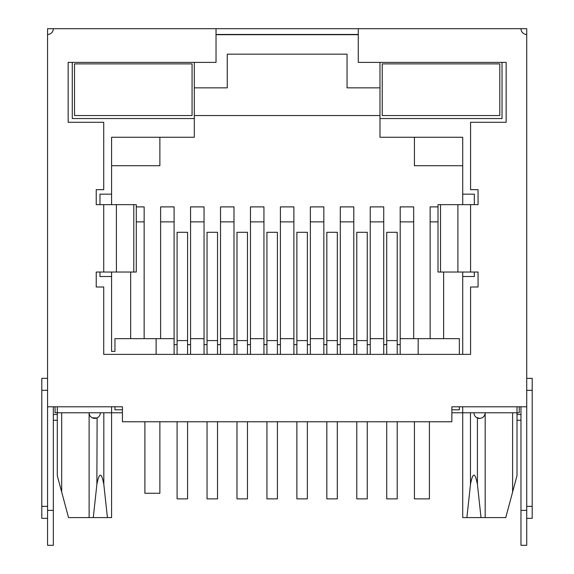 <?xml version="1.0" encoding="UTF-8"?>
<svg xmlns="http://www.w3.org/2000/svg" width="574" height="574" viewBox="0 0 574 574"><rect width="100%" height="100%" fill="white"/><g stroke="black" fill="none" stroke-linecap="round" stroke-linejoin="round"><path stroke-width="0.86" d="M478.07 204.645L438.012 204.645L438.012 272.026L478.07 272.026L478.07 287L470.58 287L470.58 354.38L103.722 354.38L103.722 287L96.231 287L96.231 272.026L136.289 272.026L136.289 204.645L96.231 204.645L96.231 189.671L103.722 189.671L103.722 122.284L68.155 122.284L68.155 62.394L216.025 62.394L216.025 28.7L53.332 28.7A5.762 5.762 0 0 1 47.57 34.462L47.57 406.794L122.434 406.794L122.434 421.768L451.86 421.768L451.86 406.794L526.731 406.794L526.731 34.462A5.762 5.762 0 0 1 520.97 28.7L358.276 28.7L358.276 62.394L506.146 62.394L506.146 122.284L470.58 122.284L470.58 189.671L478.07 189.671L478.07 204.645M526.731 406.794L526.731 545.3L520.97 545.3L520.97 406.794M526.731 510.372L520.97 510.372M520.97 28.7L526.731 28.7L526.731 34.462M526.731 378.338L532.198 378.338L532.198 518.344L526.731 518.344M53.332 28.7L47.57 28.7L47.57 34.462M47.57 406.794L47.57 545.3L53.332 545.3L53.332 406.794M47.57 518.344L41.802 518.344L41.802 378.338L47.57 378.338M53.332 414.5L57.3 414.5M57.3 420.268L53.332 420.268M520.97 420.268L517.002 420.268M517.002 414.5L520.97 414.5M47.57 510.372L53.332 510.372M216.025 34.462L358.276 34.462M216.025 28.7L358.276 28.7M55.054 406.794L55.054 412.778L122.434 412.778M451.86 412.778L517.002 412.778L517.002 406.794M519.248 406.794L519.248 412.778L517.002 412.778L517.002 475.674L505.766 517.597L481.012 517.597L477.417 484.406C475.107 472.101 472.789 472.101 470.479 484.406L466.884 517.597L462.716 517.597L462.716 406.794M144.899 421.768L144.899 493.267L159.873 493.267L159.873 421.768M358.276 34.691L216.025 34.691M459.351 406.794L459.351 409.786L451.86 409.786M122.434 409.786L114.951 409.786L114.951 406.794M100.249 413.832L100.35 412.778A5.618 5.618 0 0 1 94.732 418.396A5.618 5.618 0 0 1 89.121 412.778L89.121 517.597L111.578 517.597L111.578 406.794M61.683 412.778L61.683 492.04L57.3 475.674L57.3 406.794M72.274 62.394L72.274 118.545L194.313 118.545L194.313 137.258L111.578 137.258L111.578 194.163L99.976 194.163L99.976 204.645M99.976 272.026L99.976 276.517L111.578 276.517L111.578 351.388L114.951 351.388L114.951 338.66L156.128 338.66L156.128 354.38M418.173 354.38L418.173 338.66L459.351 338.66L459.351 354.38M474.325 272.026L474.325 276.517L462.716 276.517L462.716 354.38M474.325 204.645L474.325 194.163L462.716 194.163L462.716 137.258L379.988 137.258L379.988 118.545L502.028 118.545L502.028 62.394M379.988 62.394L379.988 87.844L347.048 87.844L347.048 54.157L227.254 54.157L227.254 87.844L194.313 87.844L194.313 62.394M89.121 517.597L68.536 517.597L61.683 492.04M466.884 517.597L481.012 517.597M99.948 414.866L99.783 415.239M98.893 416.559L98.305 417.119M97.738 417.528L97.25 417.8M97.106 417.872L96.877 484.406L93.289 517.597M89.121 412.778L89.279 414.112M89.58 415.009L89.946 415.712M90.348 416.286L91.244 417.176M92.22 417.8L96.877 417.972M474.045 413.825L473.952 412.778A5.618 5.618 0 0 0 479.563 418.396A5.618 5.618 0 0 0 485.181 412.778L485.181 517.597M479.907 418.389L476.564 417.528M475.997 417.119L475.401 416.552M475.315 416.451L474.827 415.791M481.026 418.202L482.081 417.8M483.057 417.176L483.947 416.286M484.356 415.712L484.714 415.009M485.016 414.112L485.181 412.778M107.417 517.597L103.822 484.406C101.505 472.101 99.194 472.101 96.877 484.406M400.2 354.38L400.2 206.891L413.682 206.891L413.682 221.865L400.2 221.865M174.094 354.38L174.094 338.66L156.128 338.66M204.043 354.38L204.043 338.66L190.568 338.66L190.568 206.891L204.043 206.891L204.043 221.865L190.568 221.865M190.568 354.38L190.568 338.66M233.991 354.38L233.991 338.66L220.516 338.66L220.516 206.891L233.991 206.891L233.991 221.865L220.516 221.865M220.516 354.38L220.516 338.66M263.94 354.38L263.94 338.66L250.465 338.66L250.465 206.891L263.94 206.891L263.94 221.865L250.465 221.865M250.465 354.38L250.465 338.66M293.888 354.38L293.888 338.66L280.413 338.66L280.413 206.891L293.888 206.891L293.888 221.865L280.413 221.865M280.413 354.38L280.413 338.66M323.836 354.38L323.836 338.66L310.362 338.66L310.362 206.891L323.836 206.891L323.836 221.865L310.362 221.865M310.362 354.38L310.362 338.66M353.785 354.38L353.785 338.66L340.31 338.66L340.31 206.891L353.785 206.891L353.785 221.865L340.31 221.865M340.31 354.38L340.31 338.66M418.173 338.66L400.2 338.66M383.733 354.38L383.733 338.66L370.252 338.66L370.252 206.891L383.733 206.891L383.733 221.865L370.252 221.865M370.252 354.38L370.252 338.66M217.524 421.768L217.524 498.878L207.042 498.878L207.042 421.768M217.524 340.583L207.042 340.583L207.042 232.291L217.524 232.291L217.524 354.38M207.042 340.583L207.042 354.38M207.042 344.651L204.043 344.651M220.516 344.651L217.524 344.651M111.578 276.517L111.578 272.026M111.578 204.645L111.578 194.163M462.716 276.517L462.716 272.026M462.716 204.645L462.716 194.163M443.63 338.66L443.63 272.026M194.313 115.546L379.988 115.546M438.012 206.891L430.148 206.891L430.148 221.865L438.012 221.865M430.148 338.66L430.148 221.865M413.682 338.66L413.682 221.865M383.733 338.66L383.733 221.865M353.785 338.66L353.785 221.865M323.836 338.66L323.836 221.865M293.888 338.66L293.888 221.865M263.94 338.66L263.94 221.865M233.991 338.66L233.991 221.865M204.043 338.66L204.043 221.865M174.094 338.66L174.094 206.891L160.62 206.891L160.62 338.66M174.094 221.865L160.62 221.865M144.146 338.66L144.146 206.891L136.289 206.891M130.671 338.66L130.671 272.026M144.146 221.865L136.289 221.865M111.578 165.714L159.873 165.714L159.873 137.258M414.428 137.258L414.428 165.714L462.716 165.714M379.988 87.844L379.988 118.545M382.234 115.546L499.782 115.546L499.782 63.886L382.234 63.886L382.234 115.546M194.313 87.844L194.313 118.545M74.52 115.546L192.068 115.546L192.068 63.886L74.52 63.886L74.52 115.546M356.777 421.768L356.777 498.878L367.26 498.878L367.26 421.768M367.26 354.38L367.26 232.291L356.777 232.291L356.777 340.583L367.26 340.583M356.777 354.38L356.777 340.583M356.777 344.651L353.785 344.651M370.252 344.651L367.26 344.651M296.88 421.768L296.88 498.878L307.363 498.878L307.363 421.768M307.363 354.38L307.363 232.291L296.88 232.291L296.88 340.583L307.363 340.583M296.88 354.38L296.88 340.583M296.88 344.651L293.888 344.651M310.362 344.651L307.363 344.651M236.99 421.768L236.99 498.878L247.466 498.878L247.466 421.768M247.466 354.38L247.466 232.291L236.99 232.291L236.99 340.583L247.466 340.583M236.99 354.38L236.99 340.583M236.99 344.651L233.991 344.651M250.465 344.651L247.466 344.651M177.093 421.768L177.093 498.878L187.576 498.878L187.576 421.768M187.576 354.38L187.576 232.291L177.093 232.291L177.093 340.583L187.576 340.583M177.093 354.38L177.093 340.583M177.093 344.651L174.094 344.651M190.568 344.651L187.576 344.651M397.208 421.768L397.208 498.878L386.725 498.878L386.725 421.768M397.208 340.583L386.725 340.583L386.725 232.291L397.208 232.291L397.208 354.38M386.725 340.583L386.725 354.38M386.725 344.651L383.733 344.651M400.2 344.651L397.208 344.651M337.311 421.768L337.311 498.878L326.828 498.878L326.828 421.768M337.311 340.583L326.828 340.583L326.828 232.291L337.311 232.291L337.311 354.38M326.828 340.583L326.828 354.38M326.828 344.651L323.836 344.651M340.31 344.651L337.311 344.651M277.414 421.768L277.414 498.878L266.932 498.878L266.932 421.768M277.414 340.583L266.932 340.583L266.932 232.291L277.414 232.291L277.414 354.38M266.932 340.583L266.932 354.38M266.932 344.651L263.94 344.651M280.413 344.651L277.414 344.651M429.402 421.768L429.402 498.878L414.428 498.878L414.428 421.768M470.58 272.026L470.58 204.645M103.722 272.026L103.722 204.645M457.901 272.026L457.901 204.645M526.731 390.32L532.198 390.32M526.731 506.368L532.198 506.368M47.57 390.32L41.802 390.32M47.57 506.368L41.802 506.368M477.417 417.972L477.417 484.406M103.822 412.778L103.822 484.406M470.479 412.778L470.479 484.406M512.611 412.778L512.611 492.04M116.4 272.026L116.4 204.645M133.785 272.026L133.785 204.645M440.516 272.026L440.516 204.645"/></g></svg>
